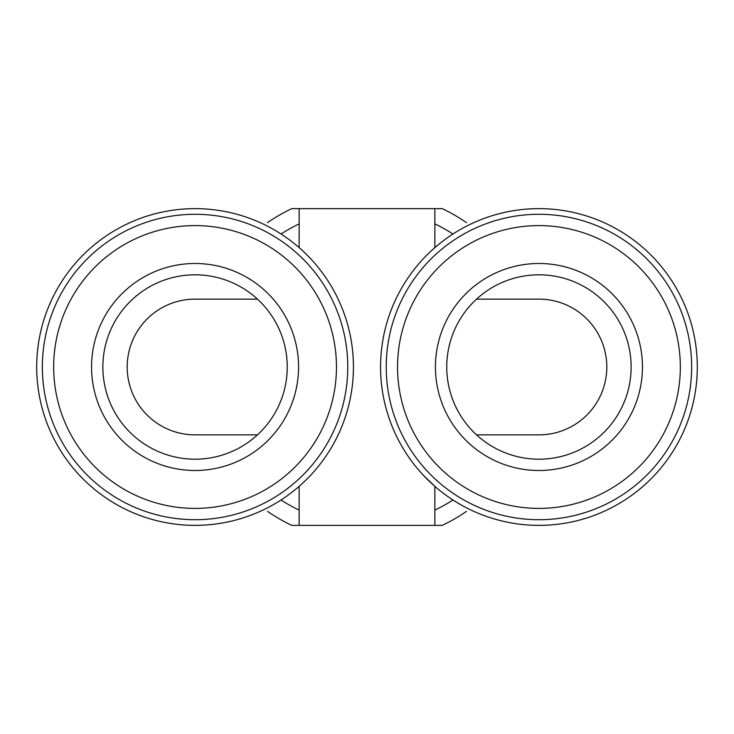 <?xml version="1.0" encoding="UTF-8"?>
<svg xmlns="http://www.w3.org/2000/svg" width="734" height="734" viewBox="0 0 734 734"><rect width="100%" height="100%" fill="white"/><g stroke="black" fill="none" stroke-linecap="round" stroke-linejoin="round"><path stroke-width="1.1" d="M195.06 274.81A92.19 92.19 0 0 1 287.251 367A92.19 92.19 0 0 1 195.06 459.19A92.19 92.19 0 0 1 102.87 367A92.19 92.19 0 0 1 195.06 274.81M195.06 263.497A103.503 103.503 0 0 1 298.564 367A103.503 103.503 0 0 1 195.06 470.503A103.503 103.503 0 0 1 91.557 367A103.503 103.503 0 0 1 195.06 263.497M195.06 508.396A141.396 141.396 0 0 1 53.665 367A141.396 141.396 0 0 1 195.06 225.604A141.396 141.396 0 0 1 336.456 367A141.396 141.396 0 0 1 195.06 508.396M195.06 519.709A152.709 152.709 0 0 1 42.352 367A152.709 152.709 0 0 1 195.06 214.291A152.709 152.709 0 0 1 347.769 367A152.709 152.709 0 0 1 195.06 519.709M476.549 434.867L538.939 434.867A67.867 67.867 0 0 0 606.807 367A67.867 67.867 0 0 0 538.939 299.133L476.549 299.133M434.867 247.633L434.867 208.639L299.133 208.639L299.133 247.633M299.133 486.367L299.133 525.361L291.756 525.361A175.334 175.334 0 0 1 267.479 511.35M423.353 475.256L434.867 486.367L434.867 525.361L299.133 525.361M380.57 367A158.361 158.361 0 0 1 538.939 208.639A158.361 158.361 0 0 1 697.3 367A158.361 158.361 0 0 1 538.939 525.361A158.361 158.361 0 0 1 380.57 367M36.7 367A158.361 158.361 0 0 0 195.06 525.361A158.361 158.361 0 0 0 353.43 367A158.361 158.361 0 0 0 195.06 208.639A158.361 158.361 0 0 0 36.7 367M452.97 233.999A158.361 158.361 0 0 0 434.867 223.916M434.867 510.084A158.361 158.361 0 0 0 452.97 500.001M538.939 470.503A103.503 103.503 0 0 1 435.436 367A103.503 103.503 0 0 1 538.939 263.497A103.503 103.503 0 0 1 642.443 367A103.503 103.503 0 0 1 538.939 470.503M538.939 459.19A92.19 92.19 0 0 1 446.749 367A92.19 92.19 0 0 1 538.939 274.81A92.19 92.19 0 0 1 631.13 367A92.19 92.19 0 0 1 538.939 459.19M538.939 225.604A141.396 141.396 0 0 1 680.335 367A141.396 141.396 0 0 1 538.939 508.396A141.396 141.396 0 0 1 397.544 367A141.396 141.396 0 0 1 538.939 225.604M538.939 214.291A152.709 152.709 0 0 1 691.648 367A152.709 152.709 0 0 1 538.939 519.709A152.709 152.709 0 0 1 386.231 367A152.709 152.709 0 0 1 538.939 214.291M466.521 511.35A175.334 175.334 0 0 1 442.244 525.361L434.867 525.361M434.867 208.639L442.244 208.639A175.334 175.334 0 0 1 466.521 222.65M267.479 222.65A175.334 175.334 0 0 1 291.756 208.639L299.133 208.639M257.451 434.867L195.06 434.867A67.867 67.867 0 0 1 127.193 367A67.867 67.867 0 0 1 195.06 299.133L257.451 299.133M299.133 223.916A158.361 158.361 0 0 0 281.03 233.999M281.03 500.001A158.361 158.361 0 0 0 299.133 510.084"/></g></svg>

